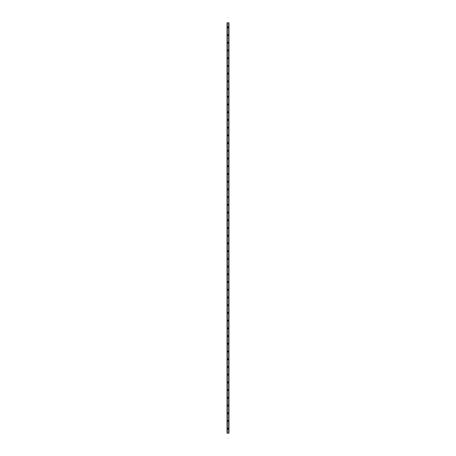<?xml version="1.0" encoding="UTF-8"?>
<svg xmlns="http://www.w3.org/2000/svg" width="456" height="456" viewBox="0 0 456 456"><rect width="100%" height="100%" fill="white"/><g stroke="black" fill="none" stroke-linecap="round" stroke-linejoin="round"><path stroke-width="0.68" d="M227.515 428.697A0.484 0.484 0 0 1 228 428.212A0.484 0.484 0 0 1 228.484 428.697A0.484 0.484 0 0 1 228 429.181A0.484 0.484 0 0 1 227.515 428.697M227.515 420.979A0.484 0.484 0 0 1 228 420.495A0.484 0.484 0 0 1 228.484 420.979A0.484 0.484 0 0 1 228 421.458A0.484 0.484 0 0 1 227.515 420.979M227.515 413.261A0.484 0.484 0 0 1 228 412.777A0.484 0.484 0 0 1 228.484 413.261A0.484 0.484 0 0 1 228 413.74A0.484 0.484 0 0 1 227.515 413.261M227.515 405.538A0.484 0.484 0 0 1 228 405.059A0.484 0.484 0 0 1 228.484 405.538A0.484 0.484 0 0 1 228 406.022A0.484 0.484 0 0 1 227.515 405.538M227.515 397.82A0.484 0.484 0 0 1 228 397.336A0.484 0.484 0 0 1 228.484 397.82A0.484 0.484 0 0 1 228 398.305A0.484 0.484 0 0 1 227.515 397.82M227.515 390.102A0.484 0.484 0 0 1 228 389.618A0.484 0.484 0 0 1 228.484 390.102A0.484 0.484 0 0 1 228 390.587A0.484 0.484 0 0 1 227.515 390.102M227.515 382.385A0.484 0.484 0 0 1 228 381.9A0.484 0.484 0 0 1 228.484 382.385A0.484 0.484 0 0 1 228 382.863A0.484 0.484 0 0 1 227.515 382.385M227.515 374.661A0.484 0.484 0 0 1 228 374.182A0.484 0.484 0 0 1 228.484 374.661A0.484 0.484 0 0 1 228 375.145A0.484 0.484 0 0 1 227.515 374.661M227.515 366.943A0.484 0.484 0 0 1 228 366.464A0.484 0.484 0 0 1 228.484 366.943A0.484 0.484 0 0 1 228 367.428A0.484 0.484 0 0 1 227.515 366.943M227.515 359.225A0.484 0.484 0 0 1 228 358.741A0.484 0.484 0 0 1 228.484 359.225A0.484 0.484 0 0 1 228 359.71A0.484 0.484 0 0 1 227.515 359.225M227.515 351.508A0.484 0.484 0 0 1 228 351.023A0.484 0.484 0 0 1 228.484 351.508A0.484 0.484 0 0 1 228 351.986A0.484 0.484 0 0 1 227.515 351.508M227.515 343.784A0.484 0.484 0 0 1 228 343.305A0.484 0.484 0 0 1 228.484 343.784A0.484 0.484 0 0 1 228 344.269A0.484 0.484 0 0 1 227.515 343.784M227.515 336.066A0.484 0.484 0 0 1 228 335.587A0.484 0.484 0 0 1 228.484 336.066A0.484 0.484 0 0 1 228 336.551A0.484 0.484 0 0 1 227.515 336.066M227.515 328.348A0.484 0.484 0 0 1 228 327.864A0.484 0.484 0 0 1 228.484 328.348A0.484 0.484 0 0 1 228 328.833A0.484 0.484 0 0 1 227.515 328.348M227.515 320.631A0.484 0.484 0 0 1 228 320.146A0.484 0.484 0 0 1 228.484 320.631A0.484 0.484 0 0 1 228 321.109A0.484 0.484 0 0 1 227.515 320.631M227.515 312.913A0.484 0.484 0 0 1 228 312.428A0.484 0.484 0 0 1 228.484 312.913A0.484 0.484 0 0 1 228 313.392A0.484 0.484 0 0 1 227.515 312.913M227.515 305.189A0.484 0.484 0 0 1 228 304.711A0.484 0.484 0 0 1 228.484 305.189A0.484 0.484 0 0 1 228 305.674A0.484 0.484 0 0 1 227.515 305.189M227.515 297.472A0.484 0.484 0 0 1 228 296.987A0.484 0.484 0 0 1 228.484 297.472A0.484 0.484 0 0 1 228 297.956A0.484 0.484 0 0 1 227.515 297.472M227.515 289.754A0.484 0.484 0 0 1 228 289.269A0.484 0.484 0 0 1 228.484 289.754A0.484 0.484 0 0 1 228 290.233A0.484 0.484 0 0 1 227.515 289.754M227.515 282.036A0.484 0.484 0 0 1 228 281.551A0.484 0.484 0 0 1 228.484 282.036A0.484 0.484 0 0 1 228 282.515A0.484 0.484 0 0 1 227.515 282.036M227.515 274.312A0.484 0.484 0 0 1 228 273.834A0.484 0.484 0 0 1 228.484 274.312A0.484 0.484 0 0 1 228 274.797A0.484 0.484 0 0 1 227.515 274.312M227.515 266.595A0.484 0.484 0 0 1 228 266.116A0.484 0.484 0 0 1 228.484 266.595A0.484 0.484 0 0 1 228 267.079A0.484 0.484 0 0 1 227.515 266.595M227.515 258.877A0.484 0.484 0 0 1 228 258.392A0.484 0.484 0 0 1 228.484 258.877A0.484 0.484 0 0 1 228 259.361A0.484 0.484 0 0 1 227.515 258.877M227.515 251.159A0.484 0.484 0 0 1 228 250.675A0.484 0.484 0 0 1 228.484 251.159A0.484 0.484 0 0 1 228 251.638A0.484 0.484 0 0 1 227.515 251.159M227.515 243.436A0.484 0.484 0 0 1 228 242.957A0.484 0.484 0 0 1 228.484 243.436A0.484 0.484 0 0 1 228 243.92A0.484 0.484 0 0 1 227.515 243.436M227.515 235.718A0.484 0.484 0 0 1 228 235.239A0.484 0.484 0 0 1 228.484 235.718A0.484 0.484 0 0 1 228 236.202A0.484 0.484 0 0 1 227.515 235.718M227.515 228A0.484 0.484 0 0 1 228 227.515A0.484 0.484 0 0 1 228.484 228A0.484 0.484 0 0 1 228 228.484A0.484 0.484 0 0 1 227.515 228M227.515 220.282A0.484 0.484 0 0 1 228 219.798A0.484 0.484 0 0 1 228.484 220.282A0.484 0.484 0 0 1 228 220.761A0.484 0.484 0 0 1 227.515 220.282M227.515 212.564A0.484 0.484 0 0 1 228 212.08A0.484 0.484 0 0 1 228.484 212.564A0.484 0.484 0 0 1 228 213.043A0.484 0.484 0 0 1 227.515 212.564M227.515 204.841A0.484 0.484 0 0 1 228 204.362A0.484 0.484 0 0 1 228.484 204.841A0.484 0.484 0 0 1 228 205.325A0.484 0.484 0 0 1 227.515 204.841M227.515 197.123A0.484 0.484 0 0 1 228 196.639A0.484 0.484 0 0 1 228.484 197.123A0.484 0.484 0 0 1 228 197.608A0.484 0.484 0 0 1 227.515 197.123M227.515 189.405A0.484 0.484 0 0 1 228 188.921A0.484 0.484 0 0 1 228.484 189.405A0.484 0.484 0 0 1 228 189.884A0.484 0.484 0 0 1 227.515 189.405M227.515 181.687A0.484 0.484 0 0 1 228 181.203A0.484 0.484 0 0 1 228.484 181.687A0.484 0.484 0 0 1 228 182.166A0.484 0.484 0 0 1 227.515 181.687M227.515 173.964A0.484 0.484 0 0 1 228 173.485A0.484 0.484 0 0 1 228.484 173.964A0.484 0.484 0 0 1 228 174.448A0.484 0.484 0 0 1 227.515 173.964M227.515 166.246A0.484 0.484 0 0 1 228 165.767A0.484 0.484 0 0 1 228.484 166.246A0.484 0.484 0 0 1 228 166.731A0.484 0.484 0 0 1 227.515 166.246M227.515 158.528A0.484 0.484 0 0 1 228 158.044A0.484 0.484 0 0 1 228.484 158.528A0.484 0.484 0 0 1 228 159.013A0.484 0.484 0 0 1 227.515 158.528M227.515 150.811A0.484 0.484 0 0 1 228 150.326A0.484 0.484 0 0 1 228.484 150.811A0.484 0.484 0 0 1 228 151.289A0.484 0.484 0 0 1 227.515 150.811M227.515 143.087A0.484 0.484 0 0 1 228 142.608A0.484 0.484 0 0 1 228.484 143.087A0.484 0.484 0 0 1 228 143.572A0.484 0.484 0 0 1 227.515 143.087M227.515 135.369A0.484 0.484 0 0 1 228 134.891A0.484 0.484 0 0 1 228.484 135.369A0.484 0.484 0 0 1 228 135.854A0.484 0.484 0 0 1 227.515 135.369M227.515 127.651A0.484 0.484 0 0 1 228 127.167A0.484 0.484 0 0 1 228.484 127.651A0.484 0.484 0 0 1 228 128.136A0.484 0.484 0 0 1 227.515 127.651M227.515 119.934A0.484 0.484 0 0 1 228 119.449A0.484 0.484 0 0 1 228.484 119.934A0.484 0.484 0 0 1 228 120.412A0.484 0.484 0 0 1 227.515 119.934M227.515 112.216A0.484 0.484 0 0 1 228 111.731A0.484 0.484 0 0 1 228.484 112.216A0.484 0.484 0 0 1 228 112.695A0.484 0.484 0 0 1 227.515 112.216M227.515 104.492A0.484 0.484 0 0 1 228 104.014A0.484 0.484 0 0 1 228.484 104.492A0.484 0.484 0 0 1 228 104.977A0.484 0.484 0 0 1 227.515 104.492M227.515 96.775A0.484 0.484 0 0 1 228 96.29A0.484 0.484 0 0 1 228.484 96.775A0.484 0.484 0 0 1 228 97.259A0.484 0.484 0 0 1 227.515 96.775M227.515 89.057A0.484 0.484 0 0 1 228 88.572A0.484 0.484 0 0 1 228.484 89.057A0.484 0.484 0 0 1 228 89.536A0.484 0.484 0 0 1 227.515 89.057M227.515 81.339A0.484 0.484 0 0 1 228 80.854A0.484 0.484 0 0 1 228.484 81.339A0.484 0.484 0 0 1 228 81.818A0.484 0.484 0 0 1 227.515 81.339M227.515 73.615A0.484 0.484 0 0 1 228 73.137A0.484 0.484 0 0 1 228.484 73.615A0.484 0.484 0 0 1 228 74.1A0.484 0.484 0 0 1 227.515 73.615M227.515 65.898A0.484 0.484 0 0 1 228 65.413A0.484 0.484 0 0 1 228.484 65.898A0.484 0.484 0 0 1 228 66.382A0.484 0.484 0 0 1 227.515 65.898M227.515 58.18A0.484 0.484 0 0 1 228 57.695A0.484 0.484 0 0 1 228.484 58.18A0.484 0.484 0 0 1 228 58.664A0.484 0.484 0 0 1 227.515 58.18M227.515 50.462A0.484 0.484 0 0 1 228 49.978A0.484 0.484 0 0 1 228.484 50.462A0.484 0.484 0 0 1 228 50.941A0.484 0.484 0 0 1 227.515 50.462M227.515 42.739A0.484 0.484 0 0 1 228 42.26A0.484 0.484 0 0 1 228.484 42.739A0.484 0.484 0 0 1 228 43.223A0.484 0.484 0 0 1 227.515 42.739M227.515 35.021A0.484 0.484 0 0 1 228 34.542A0.484 0.484 0 0 1 228.484 35.021A0.484 0.484 0 0 1 228 35.505A0.484 0.484 0 0 1 227.515 35.021M227.515 27.303A0.484 0.484 0 0 1 228 26.818A0.484 0.484 0 0 1 228.484 27.303A0.484 0.484 0 0 1 228 27.787A0.484 0.484 0 0 1 227.515 27.303M228.912 22.8L227.037 22.8L227.037 433.2L228.963 433.2L228.963 22.8L228.912 433.2M228.872 433.2L228.872 22.8L228.878 433.2M228.65 433.2L228.65 22.8L228.655 433.2M227.344 433.2L227.344 22.8L227.35 433.2M227.122 433.2L227.122 22.8L227.128 433.2M227.037 22.8L227.037 433.2M227.322 22.8L227.322 433.2M228.678 22.8L228.678 433.2M227.071 22.8L227.071 433.2M227.088 22.8L227.088 433.2M227.168 22.8L227.168 433.2M228.832 22.8L228.832 433.2M228.929 22.8L228.929 433.2"/></g></svg>
